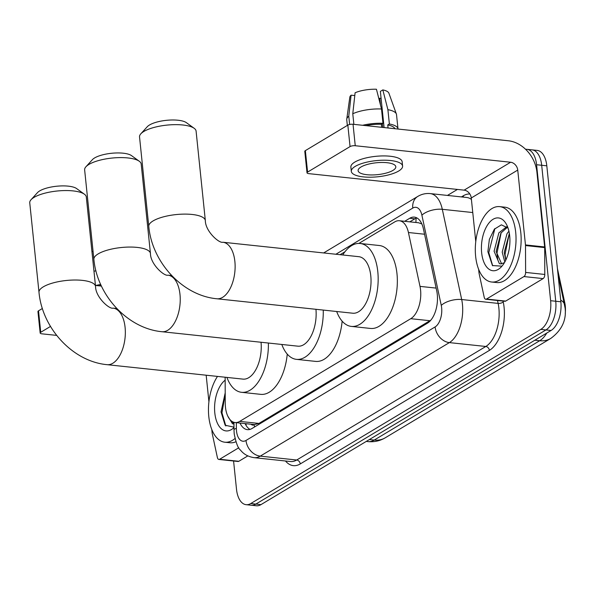 <?xml version="1.0" encoding="UTF-8"?>
<svg xmlns="http://www.w3.org/2000/svg" width="595" height="595" viewBox="0 0 595 595"><rect width="100%" height="100%" fill="white"/><g stroke="black" fill="none" stroke-linecap="round" stroke-linejoin="round"><path stroke-width="0.89" d="M225.141 377.223L225.252 403.291A22.744 12.049 -83.9 0 0 225.46 407.129A22.744 12.049 -83.9 0 0 235.077 422.532A22.744 12.049 -83.9 0 0 239.696 421.386L410.766 318.689A22.744 12.049 -83.9 0 0 420.003 286.381L408.43 232.519A22.744 12.049 -83.9 0 0 399.386 220.738A22.744 12.049 -83.9 0 0 394.76 221.883L358.882 243.414M251.068 424.228A7.579 4.016 -83.9 0 0 254.199 424.711L254.415 424.585A22.744 12.049 96.1 0 1 254.251 424.57L235.077 422.532M557.418 268.494L564.759 302.684A20.468 10.844 96.1 0 1 565.25 313.476M421.833 223.921L418.59 222.775L399.386 220.738M254.415 424.585L258.922 423.432L430.877 320.125M344.929 251.797L340.102 254.69M525.623 149.323A22.744 12.049 96.1 0 1 526.962 149.323A22.744 12.049 96.1 0 1 536.578 164.726L550.628 300.706L555.745 301.249A22.744 12.049 96.1 0 1 545.942 329.935L255.857 504.084A22.744 12.049 96.1 0 1 251.239 505.229A22.744 12.049 96.1 0 0 255.857 504.084L545.942 329.935A22.744 12.049 96.1 0 0 555.745 301.249L541.688 165.269L555.745 301.249L560.862 301.791A22.744 12.049 96.1 0 1 551.059 330.478L260.974 504.627A22.744 12.049 96.1 0 1 256.356 505.772L246.122 504.686A22.744 12.049 96.1 0 1 236.505 489.283L233.582 461.006M526.962 149.323L532.071 149.866A22.744 12.049 96.1 0 1 541.688 165.269A22.744 12.049 96.1 0 0 532.071 149.866L537.188 150.409A22.744 12.049 96.1 0 1 546.805 165.812L560.862 301.791M240.001 423.052A22.744 12.049 -83.9 0 0 247.371 429.642A22.744 12.049 -83.9 0 0 251.997 428.504L427.485 323.152A22.744 12.049 -83.9 0 0 436.715 290.843L423.417 228.904A22.744 12.049 -83.9 0 0 414.365 217.123A22.744 12.049 -83.9 0 0 409.739 218.261L404.689 221.303M249.989 429.397A22.744 12.049 96.1 0 1 245.118 423.595M550.628 300.706A22.744 12.049 96.1 0 1 540.825 329.392L250.748 503.541A22.744 12.049 96.1 0 1 246.122 504.686M447.44 195.428L457.429 189.433M409.799 221.846L414.856 218.811A22.744 12.049 96.1 0 1 416.864 217.911M234.98 438.537A37.901 20.089 96.1 0 1 224.821 442.211A37.901 20.089 96.1 0 1 208.793 416.545A37.901 20.089 96.1 0 1 217.502 376.412M235.903 441.75A37.901 20.089 96.1 0 1 229.938 442.754L224.821 442.211M225.208 392.871L221.035 411.904L225.141 425.239L233.545 427.054M233.984 427.56A26.537 14.057 96.1 0 1 214.802 412.937A26.537 14.057 96.1 0 1 225.155 380.198M231.544 421.074L233.969 423.7M227.818 416.18L232.504 423.774L233.969 424.116M225.215 394.165L221.957 412.811L225.84 425.983M238.774 447.767L219.644 459.251L238.826 461.289A3.793 2.008 96.1 0 1 238.052 461.482L218.878 459.444A3.793 2.008 -83.9 0 0 219.644 459.251M247.81 455.896L238.826 461.289M40.163 333.014L37.946 311.549A3.793 1.197 -5.9 0 1 38.519 310.821L40.743 332.285A3.793 1.197 174.1 0 0 40.163 333.014A3.793 1.197 174.1 0 0 41.933 333.832L56.659 335.394M42.386 308.493L38.519 310.821M101.433 286.076L95.445 285.444M50.493 326.432L40.743 332.285M206.175 375.207L208.919 401.774M211.783 429.441L212.147 433.011A3.793 2.008 -83.9 0 0 212.244 433.621L217.368 457.481A3.793 2.008 -83.9 0 0 218.878 459.444M101.113 285.407A21.985 6.924 174.1 0 0 98.941 285.816M100.696 284.484A25.02 7.876 174.1 0 0 95.795 285.481M95.921 270.799A25.02 7.876 174.1 0 0 93.98 271.246M93.058 251.328A19.709 6.21 174.1 0 0 91.95 251.64M515.701 232.295A37.901 20.089 96.1 0 1 491.663 282.015A37.901 20.089 96.1 0 1 475.636 256.348A37.901 20.089 96.1 0 1 499.674 206.629A37.901 20.089 96.1 0 1 515.701 232.295M499.674 206.629L504.791 207.172A37.901 20.089 96.1 0 1 520.818 232.838A37.901 20.089 96.1 0 1 496.78 282.558L491.663 282.015M508.026 228.034L501.377 224.836L494.356 229.179L489.365 239.368L487.878 251.707L492.459 265.563L501.533 266.129M481.645 252.741A26.537 14.057 96.1 0 1 489.596 222.247A26.537 14.057 96.1 0 1 506.598 224.65A26.537 14.057 96.1 0 1 509.692 235.903A26.537 14.057 96.1 0 1 502.217 265.853A26.537 14.057 96.1 0 1 481.645 252.741M507.371 227.297L500.886 233.091L496.126 251.447L501.607 263.882M506.754 226.702L498.855 232.876L494.095 251.231L499.346 263.578L500.581 263.905L504.032 262.826A18.951 10.041 96.1 0 0 504.545 262.477M509.357 233.411L504.24 252.31L505.75 260.186M508.918 231.172L506.97 233.738L502.21 252.094L504.798 262.038M504.471 262.603L504.032 262.826M509.29 233.515L505.036 254.34L505.795 260.104M501.169 232.652L496.922 253.477L497.762 259.636M494.891 228.547L488.8 252.615L492.682 265.787M31.044 199.727L37.5 192.624A20.847 6.567 -5.9 0 1 39.709 190.898A20.847 6.567 -5.9 0 1 59.247 186.019A20.847 6.567 -5.9 0 1 76.629 188.578L84.401 194.208A28.426 8.955 174.1 0 0 60.697 190.72A28.426 8.955 174.1 0 0 34.056 197.376A28.426 8.955 174.1 0 0 31.044 199.727A28.426 8.955 174.1 0 0 29.75 202.843L38.995 292.309A28.426 8.955 -5.9 0 1 43.301 286.842A28.426 8.955 -5.9 0 1 74.65 280.014A28.426 8.955 -5.9 0 1 95.55 286.463L86.305 197.005A28.426 8.955 174.1 0 0 84.401 194.208M116.821 308.537L113.072 308.136A28.426 15.068 -83.9 0 1 125.091 327.384A28.426 15.068 -83.9 0 1 112.842 363.248A28.426 15.068 -83.9 0 1 107.063 364.675L242.983 379.119A28.426 15.068 -83.9 0 0 261.049 342.251M268.367 343.032A41.695 22.097 96.1 0 1 241.577 392.313A41.695 22.097 96.1 0 1 226.911 377.416M287.244 354.099A41.695 22.097 96.1 0 1 260.759 394.351L241.577 392.313M85.94 166.771L92.396 159.668A20.847 6.567 -5.9 0 1 94.598 157.943A20.847 6.567 -5.9 0 1 114.136 153.064A20.847 6.567 -5.9 0 1 131.517 155.622L139.29 161.26A28.426 8.955 174.1 0 0 115.594 157.764A28.426 8.955 174.1 0 0 88.945 164.421A28.426 8.955 174.1 0 0 85.94 166.771A28.426 8.955 174.1 0 0 84.639 169.895L93.884 259.353A28.426 8.955 -5.9 0 1 98.19 253.887A28.426 8.955 -5.9 0 1 129.539 247.059A28.426 8.955 -5.9 0 1 150.446 253.515L141.201 164.049A28.426 8.955 174.1 0 0 139.29 161.26M171.717 275.582L167.961 275.18A28.426 15.068 -83.9 0 1 179.988 294.436A28.426 15.068 -83.9 0 1 167.731 330.292A28.426 15.068 -83.9 0 1 161.959 331.72L297.872 346.171A28.426 15.068 -83.9 0 0 315.945 309.303M323.256 310.077A41.695 22.097 96.1 0 1 296.466 359.358A41.695 22.097 96.1 0 1 281.799 344.46M342.14 321.144A41.695 22.097 96.1 0 1 315.647 361.396L296.466 359.358M140.829 133.815L147.285 126.713A20.847 6.567 -5.9 0 1 149.494 124.995A20.847 6.567 -5.9 0 1 169.032 120.108A20.847 6.567 -5.9 0 1 186.406 122.674L194.178 128.304A28.426 8.955 174.1 0 0 170.482 124.816A28.426 8.955 174.1 0 0 143.834 131.465A28.426 8.955 174.1 0 0 140.829 133.815A28.426 8.955 174.1 0 0 139.535 136.939L148.78 226.405A28.426 8.955 -5.9 0 1 153.079 220.931A28.426 8.955 -5.9 0 1 184.428 214.111A28.426 8.955 -5.9 0 1 205.334 220.559L196.09 131.093A28.426 8.955 174.1 0 0 194.178 128.304M222.857 242.232A28.426 15.068 -83.9 0 1 234.876 261.48A28.426 15.068 -83.9 0 1 222.627 297.336A28.426 15.068 -83.9 0 1 216.848 298.772L352.761 313.215A28.426 15.068 -83.9 0 0 370.789 275.924A28.426 15.068 -83.9 0 0 358.77 256.676L222.857 242.232C219.228 243.563 205.342 231.329 205.334 220.559M342.698 254.965A41.695 22.097 96.1 0 1 360.176 243.481A41.695 22.097 96.1 0 1 377.803 271.714A41.695 22.097 96.1 0 1 351.362 326.41A41.695 22.097 96.1 0 1 336.688 311.505M360.176 243.481L379.35 245.519A41.695 22.097 96.1 0 1 396.984 273.752A41.695 22.097 96.1 0 1 370.536 328.447L351.362 326.41M523.957 276.563A3.793 2.008 -83.9 0 0 525.623 272.421L525.504 245.557A3.793 2.008 -83.9 0 0 525.467 244.917L544.648 246.955A3.793 2.008 96.1 0 1 544.685 247.594L544.797 274.459A3.793 2.008 96.1 0 1 543.131 278.601L523.957 276.563L486.494 299.054L505.668 301.092A3.793 2.008 96.1 0 1 504.902 301.286L485.721 299.248A3.793 2.008 -83.9 0 0 486.494 299.054M543.131 278.601L505.668 301.092M544.648 246.955L536.913 172.119A30.323 23.874 59 0 0 508.383 140.777L353.036 124.266L355.252 145.73L510.607 162.242A7.579 5.972 -121 0 1 517.739 170.081L525.467 244.917M307.013 172.825L304.789 151.353A3.793 1.197 -5.9 0 1 305.361 150.624L307.585 172.096A3.793 1.197 174.1 0 0 307.013 172.825A3.793 1.197 174.1 0 0 308.775 173.636L464.13 190.147A7.579 5.972 -121 0 1 471.262 197.986L475.762 241.585M355.252 145.73A3.793 1.197 174.1 0 0 350.053 146.593L347.837 125.129L305.361 150.624M347.837 125.129A3.793 1.197 -5.9 0 1 353.036 124.266M350.053 146.593L307.585 172.096M478.625 269.252L478.99 272.822A3.793 2.008 -83.9 0 0 479.087 273.425L484.211 297.284A3.793 2.008 -83.9 0 0 485.721 299.248M360.972 167.009A18.951 5.972 174.1 0 0 358.101 170.653A18.951 5.972 174.1 0 0 372.039 174.952A18.951 5.972 174.1 0 0 392.938 170.408A18.951 5.972 174.1 0 0 395.809 166.756A18.951 5.972 174.1 0 0 381.871 162.457A18.951 5.972 174.1 0 0 360.972 167.009M378.837 98.577A15.165 4.775 174.1 0 0 379.788 98.227L380.495 105.04M382.414 123.648L382.808 127.427M394.857 128.706A21.985 6.924 174.1 0 0 387.747 124.957L389.375 123.983L387.895 109.673L382.83 89.904L380.369 91.385L384.102 127.568M388.066 127.985L387.747 124.957M381.499 108.989A25.02 7.876 174.1 0 0 352.776 113.757L355.103 92.768A19.709 6.21 174.1 0 1 376.434 89.228L381.499 108.989L382.979 123.306L381.358 124.281L381.67 127.308M381.358 124.281A21.985 6.924 174.1 0 0 365.784 125.619M402.592 166.057L402.146 161.766A25.778 8.114 174.1 0 0 383.195 155.92A25.778 8.114 174.1 0 0 354.776 162.1A25.778 8.114 174.1 0 0 350.872 167.061L351.318 171.36A25.778 8.114 174.1 0 0 370.269 177.206A25.778 8.114 174.1 0 0 398.687 171.018A25.778 8.114 174.1 0 0 402.592 166.057A25.778 8.114 174.1 0 0 383.641 160.211A25.778 8.114 174.1 0 0 355.215 166.399A25.778 8.114 174.1 0 0 351.318 171.36M398.003 129.041A25.02 7.876 174.1 0 0 397.995 128.922A25.02 7.876 174.1 0 0 389.375 123.983M382.979 123.306A25.02 7.876 174.1 0 0 362.638 125.285M397.995 128.922L396.515 114.604A25.02 7.876 174.1 0 0 396.374 114.009A25.02 7.876 174.1 0 0 387.895 109.673M353.876 124.355L352.776 113.757M396.374 114.009L388.907 93.207A19.709 6.21 174.1 0 0 382.83 89.904M381.09 98.361L379.788 98.227M354.791 95.564L351.095 95.178L348.774 116.166L349.629 124.481M348.774 116.166A25.02 7.876 174.1 0 0 346.759 119.134A25.02 7.876 174.1 0 0 346.744 119.751L347.331 125.426M351.095 95.178A19.709 6.21 174.1 0 0 349.815 97.245L346.759 119.134M254.199 424.711A22.744 17.909 59 0 0 254.541 426.972M564.759 302.684L564.127 302.617M416.232 218.127A22.744 17.909 59 0 0 415.957 222.5M258.922 423.432L239.696 421.386M424.555 234.229L408.43 232.519M436.128 288.092L420.003 286.381M429.992 320.727L410.766 318.689M557.991 274.02L565.131 308.18C566.514 320.274 561.725 330.359 550.762 338.436A26.537 20.892 -121 0 1 539.695 340.734A30.323 16.072 -83.9 0 0 546.753 333.066M564.581 304.729A26.537 11.855 167.9 0 0 560.683 300.111M369.361 439.564L374.218 440.077A26.537 20.892 59 0 0 385.285 437.779C379.982 440.917 374.24 442.197 368.052 441.602A30.323 16.072 -83.9 0 0 374.218 440.077L539.695 340.734L534.831 340.221M551.059 330.478L540.825 329.392M260.974 504.627L250.748 503.541M546.805 165.812L536.578 164.726M236.341 422.666L236.371 428.4A15.165 8.033 -83.9 0 0 236.505 430.959A15.165 8.033 -83.9 0 0 245.995 440.464L435.109 326.93A15.165 8.033 -83.9 0 0 441.646 307.808A15.165 8.033 -83.9 0 0 441.267 305.391L421.892 215.174A15.165 8.033 -83.9 0 0 412.774 208.079L335.885 254.243M471.411 199.429A30.323 16.072 -83.9 0 0 466.688 197.473L430.245 193.598A30.323 16.072 96.1 0 1 442.308 209.306L461.69 299.53A30.323 16.072 96.1 0 1 462.441 304.357A30.323 16.072 96.1 0 1 449.374 342.608L260.26 456.134A30.323 16.072 96.1 0 1 254.102 457.659L290.538 461.534A30.323 16.072 -83.9 0 0 296.704 460.009L485.818 346.476A30.323 16.072 -83.9 0 0 498.885 308.232A30.323 16.072 -83.9 0 0 498.127 303.405L497.502 300.497M503.05 301.085L503.236 301.94A34.116 18.081 96.1 0 1 489.38 350.396L300.267 463.929A3.793 2.982 59 0 0 296.704 460.009L260.26 456.134A15.165 11.937 -121 0 1 245.995 440.464M503.236 301.94A3.793 1.696 -12.1 0 1 498.127 303.405L461.69 299.53A15.165 6.776 167.9 0 0 441.267 305.391M300.267 463.929A34.116 18.081 96.1 0 1 285.503 460.999M461.423 196.915L463.349 195.762A34.116 18.081 96.1 0 1 469.849 194.007M435.109 326.93A15.165 11.937 -121 0 0 449.374 342.608L485.818 346.476A3.793 2.982 59 0 1 489.38 350.396M421.892 215.174A15.165 6.776 167.9 0 1 442.308 209.306L472.765 212.549M463.245 197.109A3.793 2.982 59 0 0 463.349 195.762M412.774 208.079A15.165 11.937 -121 0 1 417.757 196.439L323.643 252.942M236.371 428.4A15.165 2.633 179.7 0 0 233.991 429.828L233.961 422.309M414.856 218.811L409.739 218.261M510.607 162.242L464.13 190.147M517.739 170.081L471.262 197.986M544.685 247.594L525.504 245.557M525.623 272.421L544.797 274.459M245.951 423.685L246.159 425.544M550.762 338.436L385.285 437.779M368.052 441.602L366.275 441.416M233.991 429.828L234.207 433.881C236.059 443.067 238.119 448.452 240.402 450.021C242.381 452.438 245.936 456.358 254.102 457.659M430.245 193.598C425.797 193.182 421.632 194.126 417.757 196.439M107.063 364.675C72.545 361.492 42.185 328.016 38.995 292.309M113.072 308.136C109.443 309.467 95.557 297.232 95.55 286.463M161.959 331.72C127.434 328.537 97.074 295.061 93.884 259.353M167.961 275.18C164.332 276.519 150.453 264.277 150.446 253.515M216.848 298.772C182.323 295.581 151.963 262.112 148.78 226.405"/></g></svg>
